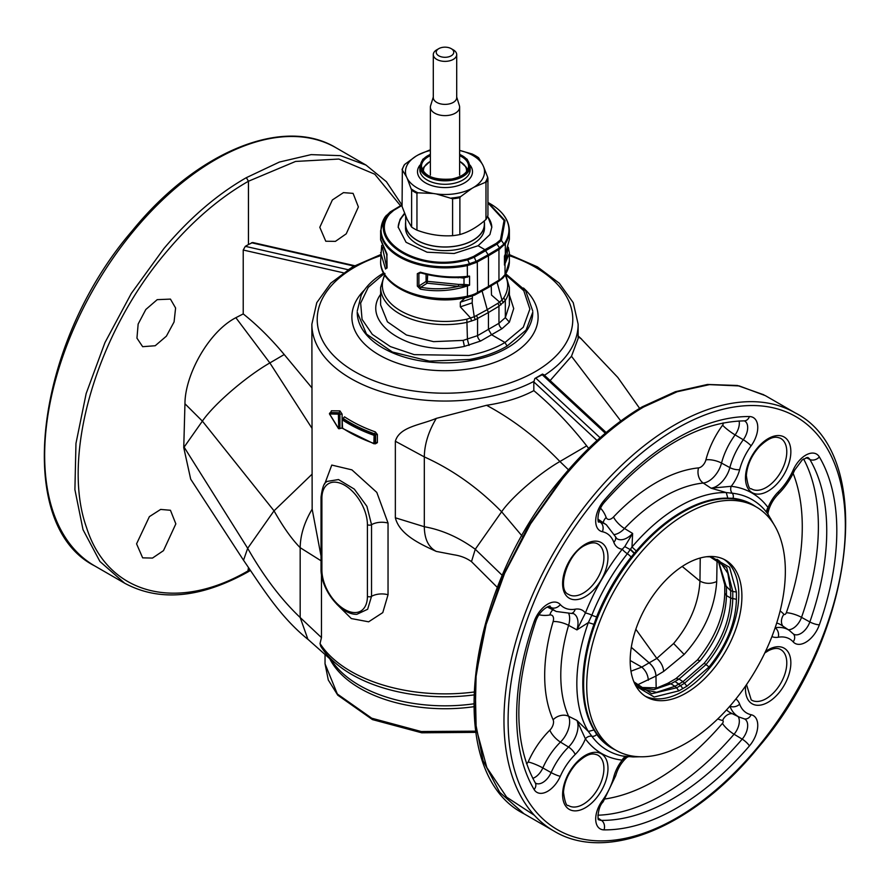 <?xml version="1.0" encoding="UTF-8"?>
<svg xmlns="http://www.w3.org/2000/svg" width="890" height="890" viewBox="0 0 890 890"><rect width="100%" height="100%" fill="white"/><g stroke="black" fill="none" stroke-linecap="round" stroke-linejoin="round"><path stroke-width="1.33" d="M484.349 220.854L484.349 224.236A39.349 22.717 180 0 1 456.08 246.041A39.349 22.717 180 0 1 405.651 224.236L405.651 216.014M482.758 164.928L478.653 157.797A43.154 24.92 180 0 0 472.023 153.959L459.629 150.443A39.527 22.817 180 0 1 482.758 164.928L483.548 166.63A39.527 22.817 180 0 1 474.003 187.189L471.856 188.424A39.527 22.817 180 0 1 436.245 193.942L433.308 193.486A39.527 22.817 180 0 1 407.242 178.434L406.452 176.732A39.527 22.817 180 0 1 415.997 156.173L418.144 154.938A39.527 22.817 180 0 1 430.371 150.477M485.973 219.485L485.973 182.606A43.599 25.176 0 0 0 487.931 178.401L487.931 215.28A43.599 25.176 0 0 1 485.973 219.485C477.285 227.106 468.585 232.134 459.885 234.548A43.599 25.176 0 0 1 452.598 235.683C440.717 236.44 428.835 234.604 416.954 230.165A43.599 25.176 0 0 1 414.173 228.686A43.599 25.176 0 0 1 411.625 227.084L407.086 219.24L402.069 206.502L402.347 169.601A43.154 24.92 180 0 1 404.772 164.361L415.997 156.173M406.452 176.732L402.069 169.623M404.027 165.418L404.772 164.361L404.027 165.418M411.625 227.084L411.625 190.204L407.242 178.434M416.954 230.165L416.954 193.286L417.977 192.819A43.154 24.92 180 0 1 411.347 188.992M433.308 193.486L417.977 192.819M452.598 235.683L452.598 198.793L436.245 193.942M459.885 234.548L459.885 197.669L460.642 196.612A43.154 24.92 180 0 1 451.575 198.014M471.856 188.424L460.642 196.612M483.548 166.63L487.653 177.188A43.154 24.92 180 0 1 485.228 182.417L474.003 187.189M485.973 182.606L485.228 182.417M487.931 178.401L487.653 177.188M418.144 154.938L429.358 150.165A43.154 24.92 180 0 1 430.371 149.954L429.525 150.121M430.115 150.354L429.358 150.165L430.115 150.354M405.651 222.278A39.505 22.806 0 0 0 405.495 224.236L405.495 227.829A39.505 22.806 0 0 0 429.881 248.889A39.505 22.806 0 0 0 472.935 243.949A39.505 22.806 0 0 0 484.505 227.829L484.505 224.236A39.505 22.806 0 0 0 484.349 222.278M405.495 224.236A39.505 22.806 0 0 0 429.881 245.306A39.505 22.806 0 0 0 472.935 240.367A39.505 22.806 0 0 0 484.505 224.236M456.704 97.021L459.396 105.688A14.629 8.444 180 0 1 459.629 107.178A14.629 8.444 180 0 1 449.116 115.277A14.629 8.444 180 0 1 430.371 107.178A14.629 8.444 180 0 1 430.604 105.688L433.297 97.021M451.208 48.65L453.277 49.84A11.704 6.753 180 0 1 456.704 54.613L456.704 97.622A11.704 6.753 180 0 1 448.293 104.108A11.704 6.753 180 0 1 433.297 97.622L433.297 54.613A11.704 6.753 180 0 1 436.723 49.84L438.792 48.65A8.778 5.073 180 0 1 442.53 47.37A8.778 5.073 180 0 1 451.208 48.65A8.778 5.073 180 0 1 447.47 57.094A8.778 5.073 180 0 1 437.446 54.813A8.778 5.073 180 0 1 438.792 48.65M456.704 54.613A11.704 6.753 180 0 1 448.293 61.099A11.704 6.753 180 0 1 433.297 54.613M325.039 654.584L325.039 663.84L337.343 694.011L371.753 718.219L421.193 731.513L475.516 731.168M354.654 265.698L252.66 242.503L248.455 244.539L248.455 181.237L246.363 177.666L279.382 162.058L311.133 154.626L340.38 155.65L366.035 165.095L386.427 181.716L401.891 204.934M358.381 206.936L353.085 193.375L343.451 192.629L332.382 199.95L319.799 227.295L325.773 241.235L335.43 241.357L346.243 233.814L358.381 206.936M330.924 659.746L307.884 639.265L300.175 617.515L300.175 547.684C300.353 535.124 304.347 522.285 312.156 509.169L311.867 324.183L316.762 302.678L330.769 283.165L352.574 266.867L380.631 254.618M321.468 574.439L321.468 637.596L320.044 643.526L320.689 646.196L324.539 651.691A131.954 76.184 0 0 0 473.658 694.957M308.975 640.199C279.972 617.048 262.717 588.179 243.526 560.244L247.687 548.307C263.674 576.364 281.162 599.437 300.175 617.515L321.468 637.596M243.46 560.155L190.694 479.154L183.752 447.637L202.386 421.126C213.789 404.383 245.907 376.681 269.859 362.931L235.861 317.697L243.226 313.914L243.226 250.023L245.317 246.33L248.455 244.539M251.525 242.748L353.964 266.054L347.489 270.315M353.964 266.054L355.143 265.887M248.455 567.653L247.787 572.025M183.752 447.637L184.953 403.771C184.931 375.068 208.516 331.781 235.861 317.697M136.571 543.846L142.656 557.852L152.479 558.075L163.493 550.632L175.842 523.876L170.446 510.27L160.645 509.425L149.387 516.634L136.571 543.846M157.219 299.652L170.446 299.107L175.597 308.007L174.073 321.957L166.386 336.164L155.205 345.743L142.656 346.688L136.949 338.144L138.15 324.06L145.827 309.486L157.219 299.652M321.034 556.016L312.156 509.169M605.311 433.23L542.244 374.757L542.511 374.067L534.857 378.495L533.822 381.899L533.822 390.632C521.073 397.53 505.32 402.425 486.563 405.295L436.289 418.389C420.158 425.186 399.521 426.722 395.349 441.24L395.349 517.791C399.521 534.578 420.158 544.079 436.289 551.411L454 554.804C460.931 555.85 466.849 558.208 471.756 561.868M375.213 443.298A1.469 0.623 -70.5 0 1 375.346 443.843L377.382 442.642L377.382 434.509L375.346 431.895A133.133 76.863 180 0 1 344.541 416.832L343.028 418.511M336.598 603.998L351.316 618.561L368.638 621.81L382.789 612.598L388.04 594.743L388.04 523.064L376.815 492.404L351.906 469.864L331.77 465.07L324.705 484.004M339.279 428.034L339.935 428.112L339.279 428.034L339.935 428.112L339.935 414.039L339.279 412.726L339.924 410.868L342.105 414.106L342.105 428.168L339.924 428.246M330.813 412.393L331.392 410.78L339.924 410.868M321.468 561.045L300.175 547.684C291.809 539.229 283.098 526.936 274.031 510.827L247.687 548.307L183.785 446.602M249.901 569.8L247.865 571.981M248.432 244.55L248.432 181.249L246.363 177.655C217.093 194.409 189.581 218.061 163.838 248.621L131.308 293.444L104.942 342.628L86.163 393.536L75.962 443.431L74.905 489.645L83.026 529.706L99.914 561.457L124.645 583.206C159.444 601.94 200.506 598.202 247.832 572.003M243.226 313.914C257.344 325.15 271.005 338.69 284.221 354.531L311.867 387.818M311.867 428.112L269.859 362.931L284.221 354.531M550.131 380.575L571.48 356.267L578.133 338.489L578.133 324.183A133.133 76.863 180 0 1 544.435 375.291M184.953 403.771L202.386 421.126L274.031 510.827L311.867 474.381M533.822 390.632C552.534 406.352 570.156 424.764 586.677 445.857L559.899 461.51C539.218 473.391 511.483 497.31 501.626 511.772L475.271 549.252L471.489 561.646L497.399 587.489M436.289 418.389C428.491 431.494 424.497 444.332 424.308 456.904L424.308 526.724C424.497 539.084 428.491 547.306 436.289 551.411M344.541 416.832L342.583 418.767A0.879 0.879 0 0 0 342.149 419.535L342.361 427.99A136.059 78.554 0 0 0 373.689 443.32L374.768 443.253L374.768 435.132L373.689 435.199A136.059 78.554 180 0 1 342.361 419.869L343.017 418.812A135.18 78.042 180 0 0 374.145 434.053L373.856 443.721A0.879 0.879 0 0 0 374.59 443.654L375.602 442.764A1.469 0.846 180 0 1 377.382 442.642M377.382 434.509L375.602 434.643L374.579 433.808A1.469 0.623 109.5 0 0 375.346 431.895M374.579 443.365L375.602 442.764L374.579 443.365M321.034 568.866A2.926 1.691 0 0 0 321.891 570.056A32.185 18.579 -120 0 0 344.653 609.472A32.185 18.579 -120 0 0 367.414 596.333L367.414 524.666A32.185 18.579 -120 0 0 344.653 485.25A32.185 18.579 -120 0 0 321.891 498.389A2.926 1.691 180 0 1 321.034 497.187L321.034 568.866C320.5 588.724 340.414 614.934 356.834 614.311L367.637 609.272L371.531 596.345A14.629 8.444 180 0 1 388.04 594.743M367.414 524.666A2.926 1.691 0 0 0 371.531 524.677L366.903 506.332L354.309 489.111L338.5 479.554L327.064 481.423M330.579 412.593L331.392 410.78M542.511 374.067L544.135 375.48M639.632 408.365L617.782 377.405L581.025 338.656L578.133 336.809M542.244 374.757L534.857 378.495M795.348 412.96A241.39 139.374 120 0 0 592.829 496.297A241.39 139.374 120 0 0 553.958 831.071C606.735 863.178 693.71 826.921 757.757 748.09C855.379 635.182 877.151 454.212 795.348 412.96L765.356 395.649L739.267 385.937L709.497 384.625L677.201 391.734L643.615 407.008L642.168 406.852L675.377 391.7L707.506 384.458L737.41 385.481L763.876 394.815M586.677 445.857L588.657 448.404M562.491 478.787L530.518 523.932L504.608 573.371L486.14 624.457L476.128 674.453L475.082 720.689L483.07 760.661L499.657 792.256L523.965 813.76C442.708 772.62 464.647 591.627 561.223 478.453C586.399 447.781 613.377 423.918 642.146 406.875L643.615 407.008C614.845 424.041 587.801 447.97 562.491 478.787M343.373 418.244A1.469 0.846 180 0 1 343.373 418.267L342.149 419.535L342.539 428.39L373.856 443.721L375.068 443.176M342.361 427.322L342.149 427.656A0.879 0.879 0 0 0 342.539 428.39L343.017 428.368M338.723 428.346L338.389 414.139L329.6 413.984L338.389 428.201L339.702 428.246L339.702 414.173L338.767 413.016L330.034 412.916A0.879 0.779 93.3 0 0 329.6 413.984L329.6 413.984M507.066 346.088C496.475 352.362 484.015 356.812 469.709 359.46L429.403 361.118L392.39 352.017L366.502 334.084L357.224 312.19A87.776 50.674 180 0 0 469.709 360.817A87.776 50.674 0 0 0 532.776 312.19L526.101 330.101L507.066 346.088L504.997 342.494L491.547 334.729L488.443 329.356L498.956 323.293L505.331 317.641L509.369 304.97L509.369 287.437A64.369 37.169 180 0 1 505.331 300.397L498.956 306.249L498.956 323.293A4.394 2.626 60 0 0 502.06 328.666L509.392 322.136L505.331 317.641L505.331 300.397L503.729 297.883L501.982 300.041L503.395 302.745M383.49 273.096L383.546 273.063C373.155 279.282 365.712 286.669 361.207 295.246L357.224 311.099M614.567 534.523A19.524 11.281 120 0 0 624.513 528.504L632.623 533.444L624.78 546.594L630.32 549.631L634.203 553.435L631.121 557.096A4.394 0.879 38.3 0 0 627.339 553.747A5.852 1.168 38.3 0 1 622.255 549.208A27.423 15.831 120 0 1 613.811 542.266A7.32 5.396 -20.5 0 0 615.491 536.726L616.759 538.595A20.114 11.614 120 0 0 632.623 533.444L631.989 546.994L627.339 553.747A144.747 83.571 120 0 0 591.872 615.179A5.852 1.168 21.7 0 0 585.398 613.032L576.931 629.898L568.599 625.347A11.704 3.66 -163.5 0 0 553.124 621.587A157.474 90.925 120 0 0 553.124 719.788A7.843 4.528 120 0 1 549.853 730.156A11.704 4.105 -134.6 0 0 560.455 742.082A19.524 11.281 120 0 0 568.599 716.261L576.931 720.444L588.346 731.447L591.872 736.264A5.852 4.628 -36.4 0 0 585.398 738.845A27.423 15.831 120 0 1 575.174 754.498A7.32 2.57 -134.6 0 0 568.543 747.044A20.114 11.614 120 0 0 576.931 720.444L585.398 738.845A150.388 86.831 120 0 0 622.255 760.127L628.095 756.734M624.78 546.594L622.255 549.208A150.388 86.831 120 0 0 585.398 613.032A27.423 15.831 120 0 0 575.174 609.194A42.798 24.709 120 0 1 560.288 604.555A21.571 12.449 120 0 0 534.1 621.609A226.394 130.708 120 0 0 534.1 789.508A21.571 12.449 120 0 0 560.288 776.314A42.798 24.709 120 0 1 575.174 754.498M773.81 524.255L767.825 513.864A4.394 3.471 143.6 0 0 767.681 513.686A144.747 83.571 120 0 0 764.744 510.026A144.747 83.571 120 0 0 732.203 493.205A5.852 4.628 96.4 0 1 731.202 486.307L711.032 488.176A20.114 11.614 120 0 0 729.867 467.606A7.32 2.57 14.6 0 0 739.646 469.62A42.798 24.709 120 0 1 751.104 445.823A21.571 12.449 120 0 0 749.424 416.553A226.394 130.708 120 0 0 604.021 500.503A21.571 12.449 120 0 0 602.352 531.708A42.798 24.709 120 0 1 613.811 542.266M767.291 513.152A5.852 4.628 143.6 0 1 768.059 507.578A150.388 86.831 120 0 0 731.202 486.307A27.423 15.831 120 0 0 739.646 469.62M767.992 512.952L768.059 507.578A27.423 15.831 120 0 1 778.283 491.936A42.798 24.709 120 0 0 793.157 470.109A21.571 12.449 120 0 1 819.345 456.926A7.32 5.685 149.4 0 1 809.844 459.463A14.262 8.232 120 0 0 807.72 457.438L802.279 459.852L794.681 470.076A7.32 1.113 -156.2 0 1 793.157 470.109M626.694 756.678A5.852 4.628 -83.6 0 0 622.255 760.127A27.423 15.831 120 0 0 613.811 776.803A42.798 24.709 120 0 1 602.352 800.6A21.571 12.449 120 0 0 604.021 829.869A226.394 130.708 120 0 0 749.424 745.92A21.571 12.449 120 0 0 751.104 714.715A42.798 24.709 120 0 1 739.646 704.157A27.423 15.831 120 0 0 735.897 698.973M631.121 557.096A140.62 81.179 120 0 0 596.667 616.781A4.394 0.879 21.7 0 1 591.872 615.179L588.346 622.577L576.931 629.898A20.114 11.614 120 0 0 573.46 613.588L571.213 613.421A7.32 5.396 -99.5 0 0 575.174 609.194M755.721 506.644A140.62 81.179 120 0 0 732.993 498.289A4.394 3.471 96.4 0 0 732.203 493.205L726.262 492.559L711.032 488.176L703.245 483.048A19.524 11.281 120 0 0 721.534 463.089A11.704 4.105 14.6 0 0 705.904 459.863A62.378 36.012 120 0 1 722.602 425.186A11.704 1.769 -143.8 0 0 735.107 434.899L743.284 439.749A14.262 8.232 120 0 0 744.463 420.914L744.173 420.881C698.572 421.76 651.981 448.894 604.399 502.283C595.21 512.918 598.558 524.889 598.659 521.562A14.262 8.232 120 0 0 600.361 522.274A7.32 5.874 101.9 0 1 602.352 531.708M502.06 328.666L480.667 341.015L464.413 346.388L463.123 340.403L477.563 335.641L488.443 329.356L488.443 312.524L475.182 319.732L467.439 322.269A64.369 37.169 180 0 1 463.123 323.103A64.369 37.169 180 0 1 380.631 287.437L380.631 304.959M463.123 340.403L433.564 341.649L406.418 334.996L387.439 321.835L380.631 304.97M596.667 616.781L593.975 624.335L588.346 622.577A144.658 83.515 120 0 0 588.346 731.447L593.975 729.978L596.667 734.406A140.62 81.179 120 0 0 615.268 749.903M732.993 498.289L727.809 498.166L726.262 492.559A144.658 83.515 120 0 0 631.989 546.994L636.317 550.988L634.203 553.435M770.74 518.625L771.129 520.339M639.565 756.767L633.157 756.934L634.837 756.411M482.08 291.019L487.242 309.653L474.248 316.751L475.182 319.732M487.242 309.653L488.443 312.524L498.956 306.249A2.926 1.713 59.1 0 0 497.733 303.39L487.242 309.653M384.836 275.155A62.667 36.179 180 0 0 400.734 310.877A62.667 36.179 180 0 0 462.644 319.988A62.667 36.179 -0 0 0 466.849 319.176L474.248 316.751L472.178 302.867L460.319 306.85L470.699 318.108L471.622 321.079M497.076 282.286L501.982 300.041L499.613 302.111L501.026 304.803M491.224 285.779L491.503 295.035L499.613 302.111L497.733 303.39M472.178 302.867L472.423 296.036M460.319 306.85L460.319 302.244L465.025 297.905M487.242 287.937L488.443 286.469L475.182 293.789L474.248 295.124M487.831 287.815L474.693 295.068L467.039 297.494A2.926 0.834 -102.1 0 0 467.439 296.214L467.439 285.979L469.575 285.078L469.575 276.245L463.123 276.734C448.649 277.636 434.387 276.123 420.347 272.195L417.332 273.675L417.332 286.124L420.347 289.139C434.387 291.742 448.649 291.108 463.123 287.27L469.497 285.256M505.375 254.028L504.441 256.109L504.474 265.064L509.369 253.249L509.369 261.382A64.369 37.169 180 0 1 505.331 274.343L499.613 280.483M501.026 278.859L498.956 280.183A2.926 1.713 59.1 0 1 498.356 281.518L487.865 287.793M503.395 276.823L503.006 277.969L498.356 281.518M475.182 293.789L471.622 295.168L470.699 296.515M471.622 295.168L467.439 296.214A64.369 37.169 0 0 1 463.123 297.038A64.369 37.169 180 0 1 380.631 261.382C379.63 287.103 424.096 305.604 462.789 298.306L467.039 297.494A2.926 0.834 -102.1 0 1 466.849 297.46M402.069 204.834L390.276 211.876L385.07 216.993A63.947 36.913 180 0 0 398.219 255.03A63.947 36.913 180 0 0 463 265.287A63.947 36.913 -0 0 0 467.295 264.464L476.083 261.426L476.328 262.472L488.443 255.797L488.443 286.469L498.956 280.183L498.956 249.512L505.331 243.671L505.331 254.484L509.369 239.432L505.097 255.174M476.328 262.472L467.439 265.543A64.369 37.169 180 0 1 463.123 266.366A64.369 37.169 180 0 1 380.631 230.71L380.631 239.432L386.872 253.706L387.072 267.623L385.537 269.047L386.75 267.623L382.389 247.22M380.642 252.549L385.537 269.047M504.441 256.109L505.031 255.53M508.324 247.242L509.369 252.893M463.879 277.313L462.767 277.38L464.002 277.925L462.833 277.992L458.595 277.38L469.497 276.089M426.076 274.276L426.076 281.463A1.469 0.846 180 0 1 427.678 281.362L458.55 284.411L458.595 286.357L467.306 285.378L467.395 284.733L464.002 284.477L464.002 277.925L469.575 276.245M467.395 284.733L469.575 285.078M469.942 264.875L467.74 259.88L474.303 257.232L476.083 261.426L488.143 254.774L488.443 255.797L498.956 249.512A1.469 0.857 59.1 0 0 498.645 248.499L488.143 254.774L484.917 249.678L496.264 243.348A1.469 0.857 60.9 0 1 496.998 244.127L500.091 248.755M420.825 272.918L417.332 273.675M417.332 286.124A1.469 0.846 180 0 0 418.901 286.002L426.076 281.463A1.469 0.645 -122.4 0 0 427.156 283.209L458.595 286.357C445.679 289.25 433.074 289.55 420.759 287.259L418.901 286.002L418.901 273.564L420.503 272.818C434.387 276.723 448.493 278.247 462.8 277.391L463.49 277.335M427.678 274.643L427.156 283.209L420.759 287.259L420.347 289.139M387.072 255.063L386.872 253.706L387.072 255.063M505.22 257.466L506.532 258.679L504.474 265.064M505.375 260.091L504.441 264.942M488.465 202.753L505.053 220.62L501.415 240.434L503.907 244.071L504.93 242.736L505.331 243.671A64.369 37.169 180 0 0 509.369 230.71L509.369 239.432M504.274 245.05L503.907 244.071L498.645 248.499M458.55 277.802L456.982 277.613M458.55 284.411L464.002 284.477L463.879 285.746M386.093 215.547L388.585 214.19C366.947 240.378 415.908 271.684 462.155 261.137L467.74 259.88L467.328 258.99L473.569 256.454L484.917 249.678L478.108 245.74L454.134 253.505L427.089 252.215L406.074 242.303L398.186 227.106L400.077 219.34L404.516 213.233M462.155 261.137L461.843 260.225C416.375 270.616 368.238 239.822 389.531 214.067L388.585 214.19L393.002 210.296L390.276 211.876L384.814 217.249L380.631 230.71M487.931 202.92L504.085 220.453L500.469 239.855L501.415 240.434L496.998 244.127L474.303 257.232A1.469 0.834 59.1 0 0 473.569 256.454M706.604 556.74L711.255 556.806L729.577 567.331L736.408 592.039L736.408 599.326C735.741 622.722 726.629 645.261 709.052 666.966L686.924 686.201L678.892 690.84L654.206 697.015L636.05 686.246M478.108 245.74L489.923 234.56L491.814 227.106L487.653 216.114M682.908 688.604L680.583 685.578L684.566 683.186L686.924 686.201M633.902 681.851L651.68 693.733L676.578 687.803L678.892 690.84M684.566 683.186L682.942 681.684L684.588 683.186L706.082 664.53C723.181 643.47 732.081 621.543 732.77 598.748L732.77 591.472L736.408 592.039M736.408 599.326L730.679 598.035L730.679 590.76L732.77 591.361L726.696 567.62L709.831 556.717M640.922 688.882L656.586 692.309L674.965 686.279L676.578 687.803L674.976 686.279L682.942 681.684L704.224 663.217C721.156 642.369 729.978 620.642 730.679 598.047L732.77 598.748M718.074 559.921L726.44 587.178L726.44 595.577C725.728 618.183 716.962 639.888 700.152 660.692L679.081 679.07L674.998 681.518L680.583 685.578L676.589 687.803M732.77 591.361L730.679 590.637L727.842 573.305L719.532 561.023M730.679 590.76L724.772 584.819L724.76 593.207C724.037 616.08 714.915 638.33 697.404 659.946L675.899 678.625L667.7 683.364L670.871 683.809L674.954 681.54L678.792 683.954M638.942 687.492L653.85 689.639L670.871 683.809L674.965 686.279M631.299 647.297L649.311 662.939C653.427 666.588 655.652 670.949 655.997 676.022L663.673 671.405L684.143 654.45C703.968 632.501 714.826 608.204 716.717 581.537L717.084 559.287M636.561 685.278L655.963 676.044L656.141 688.126M630.966 671.194L641.779 667.1L656.82 658.422C660.936 662.038 663.217 666.365 663.673 671.405M635.838 629.263L656.82 658.422L673.619 643.503C689.85 624.179 698.628 603.387 699.963 581.125L700.23 558.008M630.176 660.491L641.779 667.1C645.862 670.737 648.042 675.132 648.309 680.272M631.288 647.353L649.266 662.961C653.382 666.61 655.619 670.971 655.963 676.044L656.186 688.115M404.805 213.967A46.814 27.034 0 0 0 400.077 220.219A46.814 27.034 0 0 0 398.186 227.462M491.814 227.462A46.814 27.034 0 0 0 487.509 216.493M586.721 685.923A140.442 81.09 -60 0 1 648.031 544.58A140.442 81.09 -60 0 1 756.255 506.955A140.442 81.09 -60 0 1 785.347 571.247A140.442 81.09 -60 0 1 724.037 712.59A140.442 81.09 -60 0 1 615.813 750.214A140.442 81.09 -60 0 1 586.721 685.923M615.813 750.214L612.709 748.423A140.442 81.09 -60 0 1 583.618 684.132A140.442 81.09 -60 0 1 644.927 542.789A140.442 81.09 -60 0 1 753.151 505.164L756.255 506.955M741.904 596.333A78.999 45.613 -60 0 1 707.417 675.844A78.999 45.613 -60 0 1 646.54 697.004A78.999 45.613 -60 0 1 630.176 660.836A78.999 45.613 -60 0 1 664.663 581.337A78.999 45.613 -60 0 1 725.539 560.166A78.999 45.613 -60 0 1 741.904 596.333M723.959 559.332A78.999 45.613 -60 0 1 738.8 594.542A78.999 45.613 -60 0 1 705.325 672.973A78.999 45.613 -60 0 1 645.016 696.058M470.165 169.768A25.165 14.529 180 0 1 452.087 183.707A25.165 14.529 180 0 1 419.835 169.768L419.835 166.308A25.165 14.529 180 0 0 452.087 180.247A25.165 14.529 180 0 0 470.165 166.308L470.165 169.768M470.087 165.173A27.501 15.875 180 0 1 452.743 186.922A27.501 15.875 180 0 1 424.274 182.116A27.501 15.875 180 0 1 419.913 165.173M459.629 155.65A23.552 13.595 180 0 1 468.552 166.308C468.062 172.482 462.444 176.721 451.72 179.035C433.931 180.303 423.84 176.053 421.448 166.308A23.552 13.595 180 0 1 430.371 155.65M459.629 154.515A24.286 14.018 180 0 1 468.885 168.221A24.286 14.018 180 0 1 451.842 179.157A24.286 14.018 180 0 1 423.306 172.004A24.286 14.018 180 0 1 430.371 154.515M459.629 154.415A24.431 14.107 180 0 1 469.041 168.21A24.431 14.107 180 0 1 451.875 179.246A24.431 14.107 180 0 1 423.151 172.015A24.431 14.107 180 0 1 430.371 154.415M411.625 190.204A43.599 25.176 0 0 0 414.173 191.806A43.599 25.176 0 0 0 416.954 193.286M452.598 198.793A43.599 25.176 0 0 0 459.885 197.669M459.629 161.368L460.241 161.724A21.549 12.438 180 0 1 466.438 171.781M423.562 171.781A21.549 12.438 180 0 1 429.759 161.724L423.807 167.164L422.394 170.012M473.591 706.738A119.961 69.264 180 0 1 329.767 658.745M400.522 205.746L374.801 174.229L338.845 159.043L295.558 161.446L248.432 181.249C219.507 197.791 192.318 221.154 166.886 251.347C96.521 333.316 60.776 456.136 86.519 527.481C107.568 594.409 176.398 612.765 248.432 570.657L248.432 567.631M473.558 703.856A121.14 69.943 180 0 1 334.418 664.441L324.539 651.691A131.954 76.184 0 0 1 321.134 646.852M245.317 246.33L347.756 269.637M320.044 643.526A133.133 76.863 0 0 0 473.769 692.053M533.866 381.421A133.133 76.863 180 0 1 482.48 397.941A133.133 76.863 180 0 1 311.867 324.183M375.346 443.843A133.133 76.863 180 0 1 374.679 443.598M243.226 250.023L343.251 272.774M380.631 255.686A127.793 73.781 0 0 0 327.631 348.602A127.793 73.781 0 0 0 480.978 390.221A127.793 73.781 0 0 0 571.847 328.343A127.793 73.781 0 0 0 509.369 255.686M94.651 565.884C12.849 524.644 34.621 343.674 132.243 230.766C196.29 151.934 283.265 115.678 336.042 147.785A241.39 139.374 120 0 0 133.511 231.111A241.39 139.374 120 0 0 94.651 565.884L124.645 583.206M561.401 479.12L528.426 526.001L502.127 577.41L484.015 630.32L475.182 681.606L476.15 728.276L486.841 767.558L506.644 797.151L534.389 815.307M395.349 517.791L424.308 526.724C441.907 529.861 458.895 537.371 475.271 549.252L502.361 575.485M395.349 441.24L424.308 456.904C452.543 469.653 478.319 487.943 501.626 511.772L522.018 535.947M568.499 469.82L559.899 461.51C537.493 438.281 513.052 419.546 486.563 405.295M375.602 442.764L375.602 434.643L374.768 435.132L374.579 433.808A134.59 77.708 180 0 1 343.44 418.578M367.414 596.333A2.926 1.691 0 0 0 371.531 596.345L371.531 524.677A14.629 8.444 180 0 1 388.04 523.064M338.801 428.368L342.105 428.168M342.105 414.106L338.389 414.139L339.279 412.726L330.657 412.548L329.756 413.149M523.487 288.015A93.116 53.767 180 0 1 471.222 368.538A93.116 53.767 180 0 1 371.775 350.159A93.116 53.767 180 0 1 364.388 290.029M620.808 420.981L571.48 356.267M600.105 437.747L536.036 378.339M746.521 684.633L751.227 699.896A29.159 16.832 120 0 0 765.111 699.24A29.159 16.832 120 0 0 785.114 673.318A29.159 16.832 120 0 0 780.385 649.4C777.493 647.798 773.566 648.187 768.604 650.579L764.81 652.948M786.76 453.021A29.159 16.832 120 0 0 780.385 438.236C776.392 436.868 771.519 435.077 759.226 446.791C751.416 455.68 747.133 465.248 746.365 475.505C747.689 485.172 749.313 489.578 751.227 488.721A29.159 16.832 120 0 0 773.332 481.879A29.159 16.832 120 0 0 786.76 453.021M597.034 440.505L533.822 381.899M603.887 769.772A29.159 16.832 120 0 0 597.513 754.976C593.519 753.619 588.646 751.827 576.353 763.542C568.543 772.42 564.249 781.999 563.481 792.256C564.816 801.912 566.429 806.318 568.354 805.472A29.159 16.832 120 0 0 590.448 798.63A29.159 16.832 120 0 0 603.887 769.772M568.354 594.309A29.159 16.832 120 0 0 582.238 593.663A29.159 16.832 120 0 0 602.241 567.731A29.159 16.832 120 0 0 597.513 543.812C594.609 542.21 590.693 542.6 585.731 544.991C567.364 552.868 556.639 589.814 568.354 594.309M321.891 498.389L321.891 570.056M745.631 685.912A32.084 18.523 120 0 0 745.509 687.748A32.084 18.523 120 0 0 767.002 702.844A32.084 18.523 120 0 0 790.821 664.274A32.084 18.523 120 0 0 769.327 649.166A32.084 18.523 120 0 0 765.478 651.547M790.821 453.099A32.084 18.523 120 0 0 769.327 438.002A32.084 18.523 120 0 0 745.509 476.573A32.084 18.523 120 0 0 767.002 491.68A32.084 18.523 120 0 0 790.821 453.099M607.948 769.85A32.084 18.523 120 0 0 586.454 754.753A32.084 18.523 120 0 0 562.636 793.324A32.084 18.523 120 0 0 584.129 808.42A32.084 18.523 120 0 0 607.948 769.85M586.454 543.59A32.084 18.523 120 0 0 562.636 582.16A32.084 18.523 120 0 0 584.129 597.257A32.084 18.523 120 0 0 607.948 558.686A32.084 18.523 120 0 0 586.454 543.59M595.888 499.012A238.464 137.683 120 0 0 528.749 802.001A238.464 137.683 120 0 0 757.568 747.411A238.464 137.683 120 0 0 824.707 444.433A238.464 137.683 120 0 0 595.888 499.012M771.919 636.573A27.423 15.831 120 0 0 778.283 637.229A42.798 24.709 120 0 1 793.157 641.868A21.571 12.449 120 0 0 819.345 624.825A226.394 130.708 120 0 0 836.811 530.796A226.394 130.708 120 0 0 819.345 456.926M505.921 274.921L523.787 290.719L529.884 309.064L523.298 327.231L504.997 342.494C494.751 348.58 482.703 352.907 468.852 355.466L414.195 354.643L390.343 346.577L372.32 334.373L362.063 319.343L360.65 303.101L368.249 287.359L384.024 273.809M534.1 789.508A7.32 5.685 -30.6 0 0 535.224 782.788L535.402 783.022A14.262 8.232 120 0 0 551.121 772.587L542.833 767.925A50.697 29.27 120 0 1 560.455 742.082L568.543 747.044A50.107 28.925 120 0 0 551.121 772.587A7.32 1.113 23.8 0 0 560.288 776.314M534.1 621.609A7.32 1.847 19.4 0 0 535.836 621.042C513.385 688.949 513.185 742.861 535.224 782.788M560.288 604.555A7.32 5.874 138.1 0 1 551.121 607.547A14.262 8.232 120 0 0 549.664 606.435L549.653 606.424M548.874 606.435L551.121 607.547A50.107 28.925 120 0 0 556.283 611.486L548.051 607.414A50.697 29.27 120 0 1 547.205 606.969M615.491 536.726L606.346 524.766A50.107 28.925 120 0 0 600.361 522.274L598.269 520.884M604.021 500.503A7.32 1.847 40.6 0 1 604.399 502.283M749.424 416.553A7.32 5.685 90.6 0 1 744.173 420.881M751.104 445.823A7.32 1.113 -143.8 0 0 743.284 439.749A50.107 28.925 120 0 0 729.867 467.606L721.534 463.089A50.697 29.27 120 0 1 735.107 434.899A13.673 7.899 120 0 0 739.101 420.959M778.283 491.936A7.32 2.57 45.4 0 1 778.249 494.15C772.998 499.568 769.583 505.82 768.003 512.907L768.037 514.342M819.345 624.825A7.32 1.847 -160.6 0 1 809.844 621.943A219.085 126.491 120 0 0 809.844 459.463L806.173 457.627M793.157 641.868A7.32 5.874 -41.9 0 0 793.435 634.003L793.468 634.036A14.262 8.232 120 0 0 809.844 621.943L801.523 617.348A218.495 126.146 120 0 0 803.57 458.917M793.435 634.003L789.23 630.354A50.107 28.925 120 0 0 775.145 627.773A7.32 5.396 80.5 0 1 778.283 637.229M739.646 704.157A7.32 5.396 159.5 0 1 729.9 706.148A50.107 28.925 120 0 0 739.156 717.073L730.924 713.001A50.697 29.27 120 0 1 726.552 709.897M739.156 717.073L744.418 718.886A7.32 5.874 -78.1 0 0 751.104 714.715M749.424 745.92A7.32 1.847 -139.4 0 0 742.182 739.134A14.262 8.232 120 0 0 744.463 718.909L744.418 718.886M604.021 829.869A7.32 5.685 -89.4 0 0 601.473 820.38A219.085 126.491 120 0 0 742.182 739.134L734.05 734.228A13.673 7.899 120 0 0 738.155 716.584M602.352 800.6A7.32 1.113 36.2 0 1 603.086 801.935C597.357 807.219 597.535 821.604 598.659 819.545A14.262 8.232 120 0 0 601.473 820.38L598.047 818.11M603.086 801.935L615.713 775.668A7.32 2.57 -165.4 0 1 613.811 776.803M596.667 734.406A4.394 3.471 -36.4 0 1 591.872 736.264A144.747 83.571 120 0 0 622.722 756.033A144.747 83.571 120 0 0 627.339 756.745A4.394 3.471 -83.6 0 0 627.572 756.778L627.572 756.778A4.394 3.471 -83.6 0 0 630.254 755.666M464.413 346.388C413.005 357.435 359.104 323.982 380.608 294.39L380.631 294.401M509.369 294.913L513.708 308.563L509.392 322.136M532.754 778.35A13.673 7.899 120 0 0 542.833 767.925A11.704 1.769 23.8 0 0 528.171 761.962A62.378 36.012 120 0 1 549.853 730.156M553.124 719.788A11.704 8.822 155.7 0 1 568.599 716.261A145.793 84.172 120 0 1 568.599 625.347A19.524 11.281 120 0 0 568.832 613.722M606.346 524.766L598.714 519.671A50.697 29.27 120 0 0 597.891 519.159M764.744 510.026L767.825 513.864A4.394 3.471 143.6 0 1 768.203 516.745M788.295 629.731A13.673 7.899 120 0 0 801.523 617.348A11.704 2.948 -160.6 0 0 786.326 612.743A206.814 119.405 120 0 0 793.135 473.369M789.23 630.354L781.587 625.258A50.697 29.27 120 0 0 776.703 623.022M597.869 815.207A218.495 126.146 120 0 0 734.05 734.228A11.704 2.948 -139.4 0 1 722.446 723.37A1.991 1.146 120 0 0 722.602 720.488A11.704 9.389 -78.1 0 1 732.27 713.669M480.667 341.015A4.394 2.448 60 0 1 477.563 335.641L477.563 318.598A2.926 1.658 -119.1 0 0 476.384 315.716M469.03 345.442L467.439 339.513L466.849 319.176M526.446 763.531A1.991 1.146 120 0 0 528.171 761.962M552.89 609.817A11.704 8.633 -99.5 0 0 549.853 614.99A62.378 36.012 120 0 1 538.984 614.734M553.124 621.587A7.843 4.528 120 0 0 549.853 614.99M630.532 549.319L634.448 553.146A5851.972 1345.257 39.6 0 1 635.026 554.003M593.975 624.335A140.375 81.046 120 0 0 593.975 729.978M603.209 522.664A11.704 8.633 -20.5 0 1 606.168 517.446A7.843 4.528 120 0 0 613.51 516.979A11.704 3.66 -136.5 0 0 624.513 528.504A145.793 84.172 120 0 1 703.245 483.048A11.704 8.822 -95.7 0 1 698.561 467.884A7.843 4.528 120 0 0 705.904 459.863M606.168 517.446A62.378 36.012 120 0 0 600.505 508.157M722.602 425.186A1.991 1.146 120 0 0 723.103 422.906M727.809 498.166A140.375 81.046 120 0 0 636.317 550.988M786.326 612.743A1.991 1.146 120 0 1 783.901 614.311A11.704 9.389 -41.9 0 0 782.833 626.093M783.901 614.311A62.378 36.012 120 0 0 780.13 610.963M717.818 718.886A62.378 36.012 120 0 0 722.602 720.488M605.167 798.953A206.814 119.405 120 0 0 722.446 723.37M698.561 467.884A157.474 90.925 120 0 0 613.51 516.979M505.164 275.155A62.667 36.179 180 0 1 503.729 297.883M472.178 298.261L460.319 302.244M477.274 260.837L477.563 292.532L476.384 293.989M505.031 263.006L505.042 275.344M467.395 277.257L467.295 264.464M385.07 216.993L384.669 217.75L385.07 216.993M391.355 211.23L391.044 211.909L391.355 211.23M462.767 277.38L463.123 276.734L462.767 277.38M462.767 285.846L463.123 287.27M505.943 261.46L505.375 254.64L505.375 260.336M504.93 242.736A63.947 36.913 0 0 0 490.212 203.754C502.65 211.097 509.036 220.075 509.369 230.71M505.531 254.362L506.532 258.679L507.778 249.055M402.069 204.878L393.002 210.296L393.736 210.363L389.531 214.067M386.026 253.049L386.738 254.618M461.843 260.225L467.328 258.99M402.069 205.39L393.736 210.363M500.469 239.855L496.264 243.348M704.224 663.217L709.052 666.966M675.899 678.625L679.081 679.07L682.953 681.673M724.76 593.207L726.44 595.577L730.679 598.035M700.152 660.692L697.404 659.946M673.619 643.503L684.143 654.45M682.207 566.452L699.963 581.125C705.403 583.918 710.988 584.062 716.717 581.537M459.629 154.215L467.194 159.288L470.165 166.308M430.371 154.215L422.783 159.299L419.835 166.308M402.08 169.489L404.171 165.017M472.379 154.104L478.52 157.641M430.371 161.368L429.759 161.724M460.241 161.724L466.193 167.164L467.606 170.012M430.371 107.178L430.371 175.074M459.629 107.178L459.629 175.074M475.694 732.359L421.738 732.804L372.454 719.598L337.766 695.179L328.299 680.016L325.039 663.84M250.368 570.49L247.898 571.959M336.042 147.785L366.035 165.095M330.98 412.326L329.912 412.949A0.879 0.879 0 0 0 329.578 414.139L338.356 428.379A0.879 0.879 0 0 0 339.513 428.646L340.403 428.401L339.98 427.957M578.133 324.183L573.238 302.678L559.231 283.165L537.427 266.867L509.369 254.618M606.157 432.518L543.623 374.534M581.582 339.101L578.133 335.953M321.034 497.187C322.247 487.798 324.071 482.703 326.519 481.913M523.965 813.76L553.958 831.071M535.836 621.042C540.452 607.759 552.501 604.677 549.664 606.435M571.213 613.421L556.283 611.486M794.681 470.076C790.576 479.298 785.091 487.32 778.249 494.15M615.713 775.668C617.782 768.404 621.487 762.33 626.838 757.423M532.776 311.099L525.623 290.707L505.887 273.953M622.722 756.033L633.146 756.934M384.947 273.486L380.631 287.437M505.62 274.409L509.369 287.437M509.369 261.382L505.053 275.333L503.006 277.969M381.676 245.44L380.631 261.382M401.846 204.956L390.265 211.887M380.631 239.877L386.738 254.395L386.939 268.168M488.476 202.753L490.212 203.754M633.802 681.618L640.956 688.893M709.786 556.717L719.587 561.067M638.831 687.403L657.054 687.881L667.7 683.364M717.974 559.821L724.772 584.819"/></g></svg>
